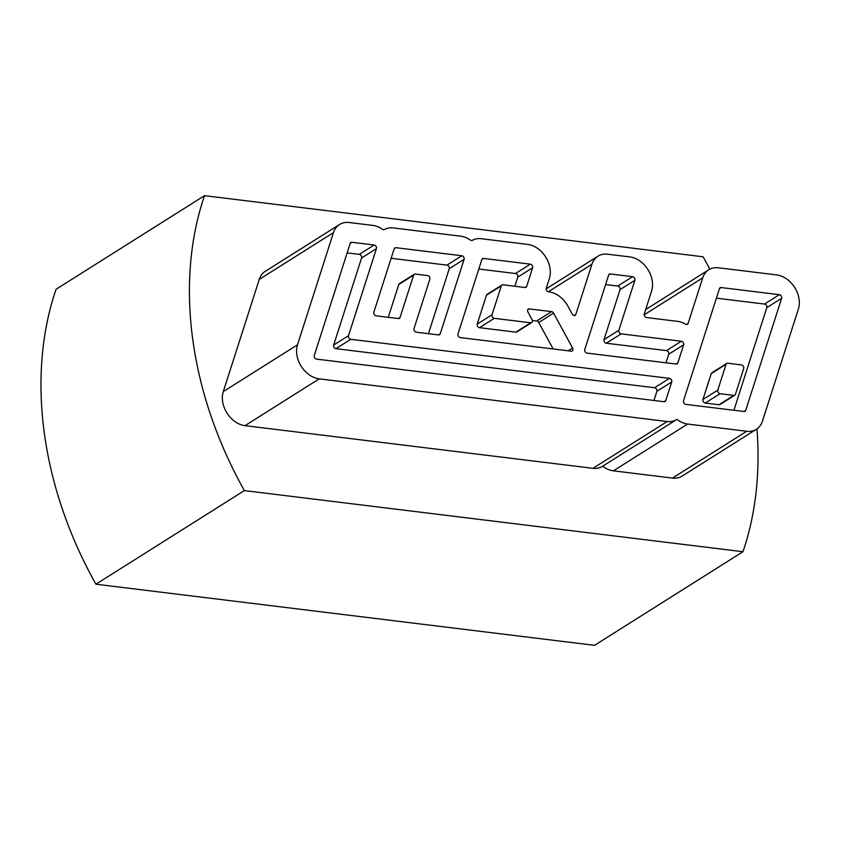 <?xml version="1.0" encoding="UTF-8"?>
<svg xmlns="http://www.w3.org/2000/svg" width="841" height="841" viewBox="0 0 841 841"><rect width="100%" height="100%" fill="white"/><g stroke="black" fill="none" stroke-linecap="round" stroke-linejoin="round"><path stroke-width="1.26" d="M709.793 269.183A343.622 256.957 57.8 0 0 703.087 256.789L204.5 195.669L56.053 289.283A343.622 256.957 -122.2 0 0 95.927 584.211L244.374 490.597L742.971 551.717L594.524 645.331L95.927 584.211M742.971 551.717A343.622 256.957 57.8 0 0 756.963 428.889M204.5 195.669A343.622 256.957 57.8 0 0 244.374 490.597M259.249 279.422L333.467 232.621A23.748 17.756 -122.2 0 1 339.512 224.515L265.293 271.317A23.748 17.756 57.8 0 0 259.249 279.422L223.286 391.601A23.748 17.756 57.8 0 0 244.983 425.662L592.968 468.321A23.128 17.293 57.8 0 0 602.398 466.387L676.616 419.575A23.128 17.293 57.8 0 0 676.952 419.365A23.128 17.293 57.8 0 0 687.633 424.032L746.713 431.275L672.485 478.077A23.748 17.756 57.8 0 0 682.167 476.08L756.395 429.278A23.748 17.756 -122.2 0 1 746.713 431.275M602.734 466.166A23.128 17.293 57.8 0 0 613.415 470.834L672.485 478.077M414.266 274.271L399.422 283.627A2.502 1.871 -122.2 0 0 398.781 284.479L413.635 275.123A2.502 1.871 -122.2 0 1 414.266 274.271A2.502 1.871 -122.2 0 1 415.286 274.061L427.564 275.564A2.502 1.871 -122.2 0 1 429.846 279.149L414.003 328.6A2.502 1.871 57.8 0 0 416.284 332.184L438.56 334.918A2.502 1.871 57.8 0 0 439.58 334.707A2.502 1.871 57.8 0 0 440.211 333.856L438.529 334.918M339.512 224.515A23.748 17.756 -122.2 0 1 349.194 222.518L372.857 225.42A23.128 17.293 57.8 0 1 382.455 229.278A2.502 1.871 57.8 0 0 384.453 229.53A23.128 17.293 57.8 0 1 393.304 227.922L460.815 236.205A23.128 17.293 57.8 0 1 470.413 240.063A2.502 1.871 57.8 0 0 472.411 240.305A23.128 17.293 57.8 0 1 481.262 238.707L527.675 244.395A23.748 17.756 -122.2 0 1 549.383 278.466L546.251 288.232A2.502 1.871 57.8 0 0 548.532 291.816L548.91 291.859A23.748 17.756 -122.2 0 1 567.948 306.219L572.174 313.998A2.502 1.871 57.8 0 0 575.202 315.301A2.502 1.871 57.8 0 0 575.833 314.439L574.151 315.501M333.467 232.621L297.504 344.799L223.286 391.601M244.983 425.662L319.212 378.86A23.748 17.756 -122.2 0 1 297.504 344.799M319.212 378.86L667.186 421.52A23.128 17.293 57.8 0 0 676.616 419.575M644.164 314.807L702.708 277.877A23.748 17.756 -122.2 0 1 708.763 269.772A23.748 17.756 -122.2 0 1 718.445 267.785L776.695 274.923A23.748 17.756 -122.2 0 1 798.403 308.994L762.44 421.173A23.748 17.756 -122.2 0 1 756.395 429.278M702.708 277.877L688.106 323.438L686.435 324.489M548.332 291.785L591.906 264.295A23.748 17.756 -122.2 0 1 597.962 256.19A23.748 17.756 -122.2 0 1 607.644 254.203L629.909 256.925A23.748 17.756 -122.2 0 1 651.617 290.997L644.248 313.966A2.502 1.871 57.8 0 0 646.54 317.551L677.583 321.357A23.128 17.293 57.8 0 1 685.594 324.195A2.502 1.871 57.8 0 0 687.475 324.29A2.502 1.871 57.8 0 0 688.106 323.438M591.906 264.295L575.833 314.439M606.277 343.233L621.131 333.866A2.502 1.871 -122.2 0 1 618.839 330.282L603.996 339.638A2.502 1.871 -122.2 0 0 606.277 343.233L666.493 350.613A2.502 1.871 57.8 0 1 668.784 354.198L666.019 362.807M621.131 333.866L681.336 341.246L666.493 350.613M668.784 354.198L683.628 344.831A2.502 1.871 57.8 0 0 681.336 341.246M683.628 344.831L677.804 362.986L676.122 364.037M608.663 275.007L610.314 273.966A2.502 1.871 57.8 0 0 609.294 274.177A2.502 1.871 57.8 0 0 608.653 275.028L584.768 349.541A2.502 1.871 57.8 0 0 587.06 353.125L676.153 364.048A2.502 1.871 57.8 0 0 677.173 363.838A2.502 1.871 57.8 0 0 677.804 362.986M610.314 273.966L632.59 276.7L617.736 286.056A2.502 1.871 57.8 0 1 620.027 289.64L603.996 339.638M620.027 289.64L634.871 280.284A2.502 1.871 57.8 0 0 632.59 276.7M634.871 280.284L618.839 330.282M335.937 348.668L350.781 339.301A2.502 1.871 -122.2 0 1 348.5 335.717L333.656 345.083A2.502 1.871 -122.2 0 0 335.937 348.668L654.592 387.733A2.502 1.871 57.8 0 1 656.884 391.317L653.951 400.463M350.781 339.301L669.447 378.366L654.592 387.733M656.884 391.317L671.728 381.951A2.502 1.871 57.8 0 0 669.447 378.366M671.728 381.951L665.736 400.642L664.054 401.704M350.213 243.322L351.864 242.282A2.502 1.871 57.8 0 0 350.844 242.492A2.502 1.871 57.8 0 0 350.213 243.343L314.25 355.522A2.502 1.871 57.8 0 0 316.531 359.107L664.075 401.714A2.502 1.871 57.8 0 0 665.094 401.504A2.502 1.871 57.8 0 0 665.736 400.642M351.864 242.282L374.14 245.015L359.296 254.371A2.502 1.871 57.8 0 1 361.577 257.966L333.656 345.083M361.577 257.966L376.421 248.6A2.502 1.871 57.8 0 0 374.14 245.015M376.421 248.6L348.5 335.717M766.803 307.638L781.646 298.271L745.694 410.45L744.012 411.512L685.783 404.374A2.502 1.871 57.8 0 1 683.502 400.779L719.454 288.61A2.502 1.871 57.8 0 1 720.096 287.759A2.502 1.871 57.8 0 1 721.115 287.548L779.365 294.686L764.522 304.053A2.502 1.871 57.8 0 1 766.803 307.638L733.909 410.271M781.646 298.271A2.502 1.871 57.8 0 0 779.365 294.686M744.043 411.512A2.502 1.871 57.8 0 0 745.063 411.302A2.502 1.871 57.8 0 0 745.694 410.45M479.486 327.685L494.329 318.329A2.502 1.871 -122.2 0 1 492.048 314.734L477.204 324.1A2.502 1.871 -122.2 0 0 479.486 327.685L515.859 332.142A2.502 1.871 -122.2 0 0 516.879 331.932L531.722 322.576A2.502 1.871 -122.2 0 1 530.703 322.786L515.859 332.142M494.329 318.329L530.703 322.786M527.654 309.93L529.304 308.899A2.502 1.871 57.8 0 0 528.285 309.11A2.502 1.871 57.8 0 0 527.927 312.032L532.08 319.643A2.502 1.871 -122.2 0 1 531.722 322.576M529.304 308.899L551.58 311.622L536.737 320.989A2.502 1.871 57.8 0 1 538.745 322.502L553.147 348.962M538.745 322.502L553.588 313.136A2.502 1.871 57.8 0 0 551.58 311.622M553.588 313.136L572.595 348.048L568.201 350.813M481.872 259.459L483.512 258.418A2.502 1.871 57.8 0 0 482.492 258.629A2.502 1.871 57.8 0 0 481.861 259.491L457.977 333.993A2.502 1.871 57.8 0 0 460.258 337.577L571.218 351.181A2.502 1.871 57.8 0 0 572.237 350.97A2.502 1.871 57.8 0 0 572.595 348.048M483.512 258.418L530.345 264.169L515.501 273.525A2.502 1.871 57.8 0 1 517.793 277.11L514.86 286.266M517.793 277.11L532.637 267.753A2.502 1.871 57.8 0 0 530.345 264.169M532.637 267.753L526.645 286.445L524.963 287.506M477.204 324.1L486.455 295.233L501.299 285.866A2.502 1.871 -122.2 0 1 501.94 285.015A2.502 1.871 -122.2 0 1 502.96 284.805L524.984 287.506A2.502 1.871 57.8 0 0 526.003 287.296A2.502 1.871 57.8 0 0 526.645 286.445M501.299 285.866L492.048 314.734M413.635 275.123L400.043 317.499L398.361 318.56A2.502 1.871 57.8 0 0 399.412 318.35A2.502 1.871 57.8 0 0 400.043 317.499M398.392 318.56L376.116 315.838A2.502 1.871 57.8 0 1 373.835 312.253L394.187 248.736A2.502 1.871 57.8 0 1 394.828 247.885A2.502 1.871 57.8 0 1 395.848 247.674L461.814 255.759L446.97 265.125A2.502 1.871 57.8 0 1 449.252 268.71L428.426 333.677M449.252 268.71L464.095 259.343A2.502 1.871 57.8 0 0 461.814 255.759M464.095 259.343L440.211 333.856M486.455 295.233A2.502 1.871 -122.2 0 1 487.097 294.371L501.94 285.015M478.802 269.025L515.501 273.525M532.385 320.453L536.737 320.989M347.154 252.889L359.296 254.371M716.395 298.156L764.522 304.053M718.929 404.752L705.221 403.07A2.502 1.871 -122.2 0 1 702.939 399.486L711.223 373.646A2.502 1.871 -122.2 0 1 711.854 372.794L726.698 363.428A2.502 1.871 -122.2 0 1 727.717 363.217L741.426 364.899A2.502 1.871 -122.2 0 1 743.717 368.484L735.423 394.334A2.502 1.871 -122.2 0 1 734.792 395.186A2.502 1.871 -122.2 0 1 733.773 395.396L718.929 404.752A2.502 1.871 -122.2 0 0 719.949 404.542L734.792 395.186M605.594 284.573L617.736 286.056M391.128 258.282L446.97 265.125M398.781 284.479L388.258 317.32M711.223 373.646L726.067 364.279A2.502 1.871 -122.2 0 1 726.698 363.428M726.067 364.279L717.783 390.129L702.939 399.486M705.221 403.07L720.064 393.714A2.502 1.871 -122.2 0 1 717.783 390.129M720.064 393.714L733.773 395.396M394.198 248.715L395.848 247.674M719.465 288.589L721.115 287.548M613.415 470.834L687.633 424.032M592.968 468.321L667.186 421.52M546.145 288.862L597.962 256.19M645.667 309.562L708.763 269.772"/></g></svg>
